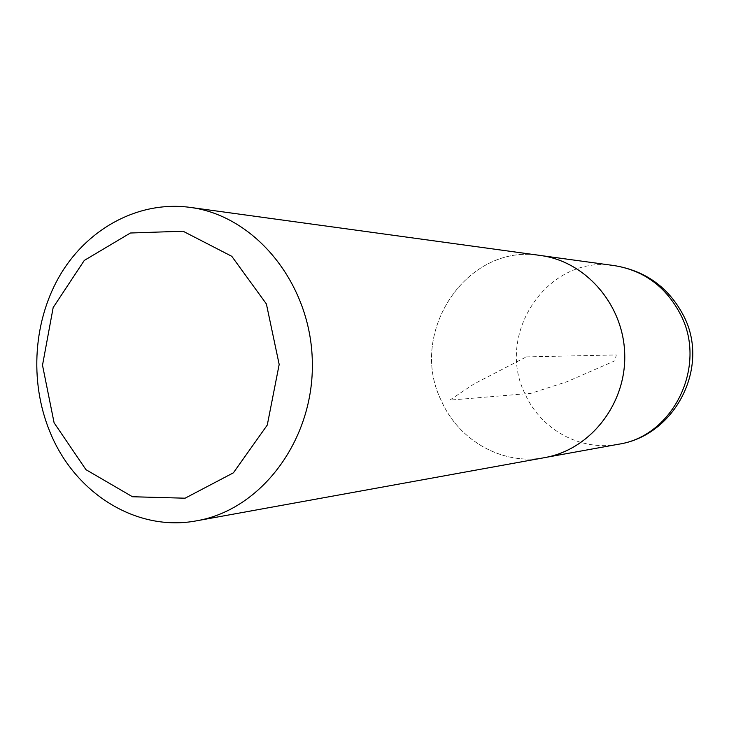<?xml version="1.0" encoding="UTF-8"?>
<svg xmlns="http://www.w3.org/2000/svg" width="729" height="729" viewBox="0 0 729 729"><rect width="100%" height="100%" fill="white"/><g stroke="black" fill="none" stroke-linecap="round" stroke-linejoin="round"><path stroke-width="0.55" stroke-dasharray="3.65 2.73" d="M544.836 457.602C502.873 465.694 458.86 440.845 441.355 400.813C407.32 332.807 466.733 242.766 540.471 255.478M542.449 255.77L540.435 255.487C466.724 242.821 407.347 332.825 441.373 400.804C458.869 440.817 502.855 465.658 544.8 457.584L546.796 457.22M526.329 356.891L616.306 354.95L614.957 360.764L567.126 381.668L530.903 393.341L449.775 400.139L473.941 383.973L526.329 356.891M618.274 444.271C580.621 451.524 540.982 429.654 525.208 394.207C494.49 333.946 548.235 254.211 614.419 265.62"/><path stroke-width="1.09" d="M54.101 422.793L42.51 365.22L53.171 307.547L84.282 260.435L130.409 233.007L183.043 231.211L231.786 256.316L266.386 303.938L279.18 364.454L267.279 425.034L233.408 472.82L185.084 498.199L132.468 496.75L85.94 469.649L54.101 422.793M49.845 431.659C28.978 380.939 33.37 319.029 61.309 273.083C89.357 227.293 139.722 200.63 189.996 207.364C255.35 215.702 310.937 283.727 312.322 361.511C314.29 439.277 261.693 509.635 196.757 520.779C136.487 532.38 74.44 493.086 49.845 431.659M189.996 207.364L540.471 255.478C586.016 261.392 623.869 305.169 624.744 354.768C626.011 404.358 590.08 449.72 544.836 457.602L196.757 520.779M544.8 457.584C590.043 449.72 625.992 404.358 624.726 354.768C623.851 305.159 585.979 261.392 540.435 255.487M614.419 265.62C644.208 270.532 666.333 286.998 680.822 315.01C707.495 366.623 672.958 436.443 618.274 444.271C675.118 435.842 710.42 367.079 683.656 315.867C668.876 287.581 645.794 270.833 614.419 265.62L542.449 255.77M546.796 457.22L618.274 444.271"/></g></svg>
